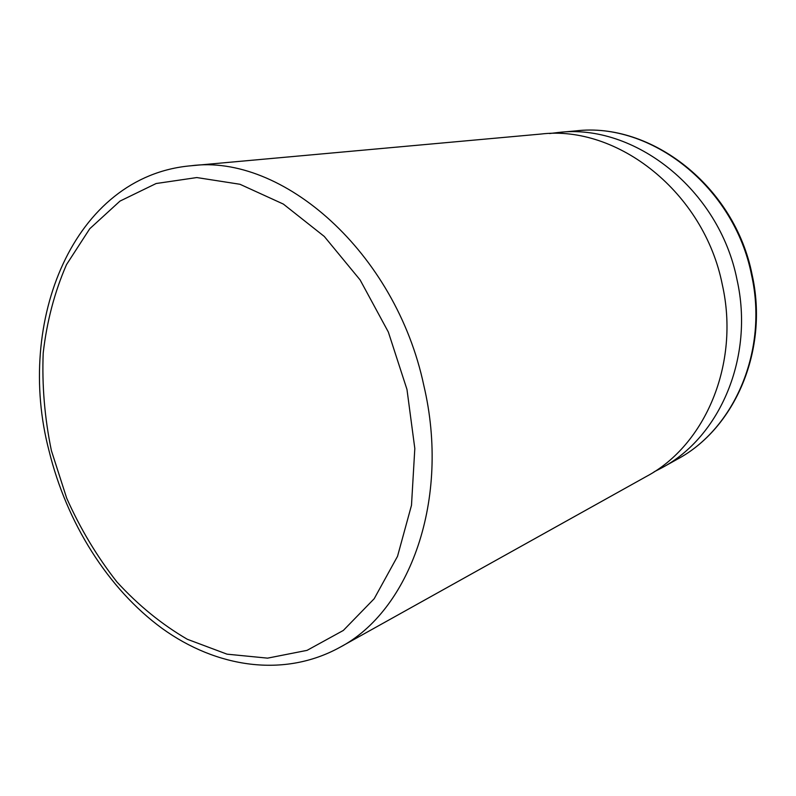 <?xml version="1.0" encoding="UTF-8"?>
<svg xmlns="http://www.w3.org/2000/svg" width="796" height="796" viewBox="0 0 796 796"><rect width="100%" height="100%" fill="white"/><g stroke="black" fill="none" stroke-linecap="round" stroke-linejoin="round"><path stroke-width="1.19" d="M339.633 647.466L646.461 476.416C705.186 445.253 740.151 363.772 722.33 284.759C704.072 192.254 617.417 124.664 540.753 134.066L190.901 165.777C282.043 153.409 395.622 252.093 423.81 385.423C450.695 499.241 409.88 610.92 339.633 647.466C283.963 677.973 216.582 667.715 162.185 628.462C107.768 588.672 66.625 522.554 49.073 450.934M654.093 471.839L661.954 467.779C719.912 436.994 754.429 357.105 737.036 279.804C719.226 189.299 634.094 123.221 558.414 132.464L549.638 133.539M406.975 389.463L388.329 332.012L360.11 279.923L324.29 236.452L283.346 204.075L239.964 184.274L196.791 177.558L156.145 183.518L119.977 201.099L89.759 228.731L66.526 264.58C54.635 291.843 46.864 321.325 43.203 353.016C41.909 385.363 44.646 417.91 51.402 450.665L66.715 498.236C80.316 528.723 97.052 556.633 116.942 581.966C138.355 605.348 161.827 624.452 187.339 639.288L227.039 654.163L267.585 658.143L307.057 650.362L343.335 630.442L374.2 598.711L397.522 556.324L411.492 505.291L414.815 448.496L406.975 389.463M751.533 274.918C734.181 186.393 650.551 121.808 575.876 130.882C651.267 121.818 734.827 186.463 752.101 274.67C769.016 350.031 734.957 428.517 677.267 459.242C734.439 428.855 768.508 350.529 751.533 274.918M190.901 165.777C73.371 176.075 15.094 321.654 49.024 450.745M575.876 130.882L558.414 132.464M677.267 459.242L661.954 467.779"/></g></svg>
